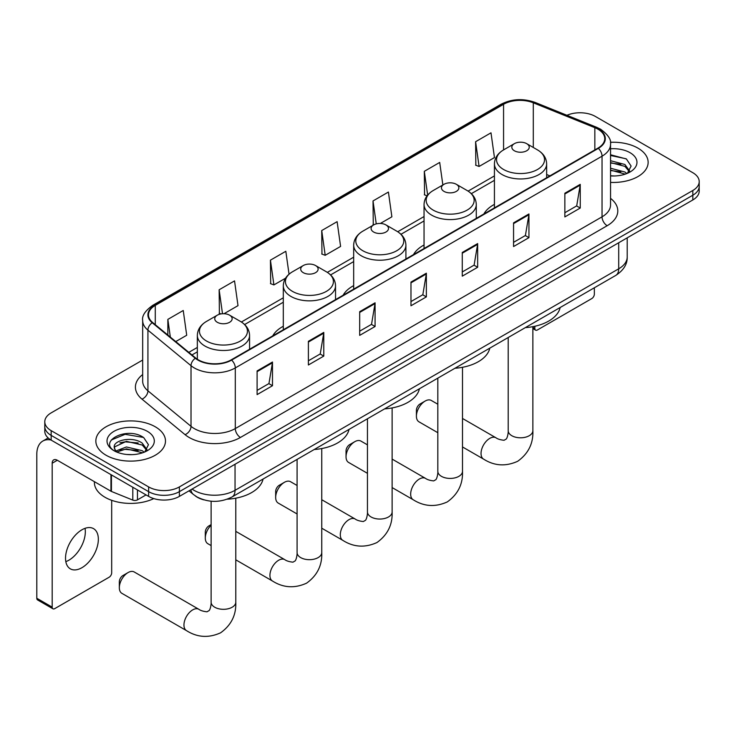 <?xml version="1.0" encoding="UTF-8"?>
<svg xmlns="http://www.w3.org/2000/svg" width="736" height="736" viewBox="0 0 736 736"><rect width="100%" height="100%" fill="white"/><g stroke="black" fill="none" stroke-linecap="round" stroke-linejoin="round"><path stroke-width="1.1" d="M283.305 326.26A38.447 22.2 0 0 0 272.743 335.883M353.676 285.623A38.447 22.2 0 0 0 343.123 295.246M424.046 244.996A38.447 22.2 0 0 0 413.494 254.619M494.426 204.369A38.447 22.2 0 0 0 483.865 213.992M203.89 499.864A21.758 12.567 180 0 1 195.104 495.751M142.674 360.042L51.161 412.878A21.758 12.567 0 0 0 44.786 421.765L44.786 431.241A21.758 12.567 0 0 0 51.161 440.119L148.617 496.386A21.758 12.567 0 0 0 179.391 496.386L692.824 199.962A21.758 12.567 0 0 0 699.2 191.075L699.2 186.337A21.758 12.567 0 0 1 692.824 195.224A21.758 12.567 0 0 0 699.2 186.337L699.2 181.599A21.758 12.567 0 0 0 692.824 172.712L595.369 116.444A21.758 12.567 0 0 0 566.932 115.285M44.786 421.765A21.758 12.567 0 0 0 51.161 430.643L148.617 486.91A21.758 12.567 0 0 0 179.391 486.91L179.391 491.648L692.824 195.224L179.391 491.648A21.758 12.567 0 0 1 148.617 491.648A21.758 12.567 0 0 0 179.391 491.648L179.391 496.386M51.161 430.643L51.161 435.381L148.617 491.648L51.161 435.381A21.758 12.567 0 0 1 44.786 426.503A21.758 12.567 0 0 0 51.161 435.381L51.161 440.119M637.946 148.138A34.822 20.102 0 0 0 610.392 142.315A34.822 20.102 0 0 1 637.946 148.138A34.822 20.102 0 0 1 648.14 162.352A34.822 20.102 0 0 0 637.946 148.138M155.287 426.797A34.822 20.102 0 0 0 117.337 422.436A34.822 20.102 0 0 0 95.846 441.011A34.822 20.102 0 0 0 106.048 455.225A34.822 20.102 0 0 0 143.989 459.586A34.822 20.102 0 0 0 165.48 441.011A34.822 20.102 0 0 0 155.287 426.797A34.822 20.102 0 0 0 117.337 422.436A34.822 20.102 0 0 0 95.846 441.011A34.822 20.102 0 0 0 106.048 455.225A34.822 20.102 0 0 0 143.989 459.586A34.822 20.102 0 0 0 165.48 441.011A34.822 20.102 0 0 0 155.287 426.797M597.936 129.177A23.212 13.404 180 0 1 604.734 138.653A23.212 13.404 180 0 1 597.936 148.129L231.196 359.867A23.212 13.404 180 0 1 195.767 358.082L152.674 322.543A23.212 13.404 180 0 1 148.479 314.861A23.212 13.404 180 0 1 155.278 305.385L503.562 104.3A23.212 13.404 180 0 1 533.296 102.801L594.835 127.678A23.212 13.404 180 0 1 597.936 129.177M598.35 128.947A23.791 13.736 0 0 0 595.166 127.402L533.628 102.525A23.791 13.736 0 0 0 503.157 104.061L154.864 305.146A23.791 13.736 0 0 0 152.205 322.736L195.298 358.276A23.791 13.736 0 0 0 231.61 360.106L598.35 148.368A23.791 13.736 0 0 0 598.35 128.947M257.103 370.916L257.103 394.606L272.486 385.719L272.486 362.029L257.103 370.916M257.103 390.402L268.953 383.557L272.421 362.82A5.805 3.349 -120 0 0 272.486 362.029M268.852 383.622L272.486 385.719M308.393 341.302L308.393 364.992L323.776 356.104L323.776 332.414L308.393 341.302M308.393 360.787L320.243 353.942L323.72 333.206A5.805 3.349 -120 0 0 323.776 332.414M320.142 354.007L323.776 356.104M359.683 311.687L359.683 335.377L375.075 326.499L375.075 302.809L359.683 311.687M359.683 331.172L371.533 324.337L375.01 303.591A5.805 3.349 -120 0 0 375.075 302.809M371.432 324.392L375.075 326.499M564.852 193.237L564.852 216.927L580.244 208.04L580.244 184.35L564.852 193.237M564.852 212.722L576.702 205.878L580.18 185.141A5.805 3.349 -120 0 0 580.244 184.35M576.601 205.942L580.244 208.04M513.562 222.852L513.562 246.542L528.945 237.654L528.945 213.964L513.562 222.852M513.562 242.337L525.412 235.492L528.89 214.756A5.805 3.349 -120 0 0 528.945 213.964M525.311 235.557L528.945 237.654M462.272 252.466L462.272 276.156L477.655 267.269L477.655 243.579L462.272 252.466M462.272 271.952L474.122 265.107L477.59 244.361A5.805 3.349 -120 0 0 477.655 243.579M474.012 265.172L477.655 267.269M410.973 282.072L410.973 305.762L426.365 296.884L426.365 273.194L410.973 282.072M410.973 301.567L422.832 294.722L426.3 273.976A5.805 3.349 -120 0 0 426.365 273.194M422.722 294.777L426.365 296.884M610.54 182.39A34.822 20.102 0 0 0 648.14 162.352A34.822 20.102 0 0 1 610.54 182.39M179.391 486.91L692.824 190.486A21.758 12.567 0 0 0 699.2 181.599M224.02 313.72L238.004 305.642L234.536 280.894L219.144 289.772L219.392 313.324M175.757 341.578L186.714 335.257L183.236 310.5L167.854 319.387L167.854 335.064M380.356 223.459L391.883 216.807L388.406 192.05L373.023 200.937L373.272 224.48M442.86 184.957L439.696 162.435L424.313 171.322L424.562 194.865M475.603 141.708L479.081 166.465L494.463 157.578L490.995 132.82L475.603 141.708L475.852 165.26M289.036 274.197L285.826 251.28L270.434 260.158L270.682 283.71M321.724 230.552L325.202 255.3L340.593 246.422L337.116 221.665L321.724 230.552L321.972 254.095M325.202 255.3L321.724 254.003M373.962 224.738L373.023 224.388M373.023 200.937L376.243 223.882M427.073 195.813L424.313 194.773M424.313 171.322L427.644 195.086M479.081 166.465L475.603 165.168M270.434 260.158L273.912 284.915L285.55 278.199M273.912 284.915L270.434 283.618M220.984 313.913L219.144 313.232M219.144 289.772L222.502 313.738M167.854 319.387L170.338 337.106M610.54 175.757L614.864 175.978M610.54 168.231L624.919 172.022L626.833 173.558M610.54 170.108L625.26 174.138M610.54 160.706L624.919 164.496L629.62 171M610.54 162.592L624.919 166.373L629.252 171.488M610.54 175.904A23.644 13.653 0 0 0 630.044 172.003A23.644 13.653 0 0 0 630.044 152.692A23.644 13.653 0 0 0 610.54 148.792M627.394 173.319L631.102 166.051L626.41 158.985L610.54 154.762M610.54 155.489L626.088 158.774M610.54 163.015L620.853 164.303M610.54 170.54L620.853 171.828M532.864 327.336L534.842 328.486A3.625 2.098 120 0 0 535.596 330.142A3.625 2.098 120 0 0 537.409 329.967L591.781 298.577A3.625 2.098 120 0 0 594.348 294.133L594.348 287.785M534.842 328.486L534.842 326.26M416.41 416.171L416.41 410.246A5.078 2.935 -60 0 1 420.008 404.027L425.132 401.065A12.328 7.121 120 0 0 416.41 416.171A12.328 7.121 120 0 0 418.968 421.811L437.828 432.704M494.426 207.892L494.426 163.88A26.11 15.079 0 0 0 502.072 174.542A26.11 15.079 0 0 0 530.527 177.808A26.11 15.079 0 0 0 546.646 163.88C546.452 158.074 543.407 153.41 537.501 149.905L526.691 143.658A8.703 5.023 0 0 0 514.381 143.658A8.703 5.023 0 0 0 514.381 150.77A8.703 5.023 0 0 0 526.691 150.77A8.703 5.023 0 0 0 526.691 143.658L537.501 149.905A23.994 13.846 0 0 1 537.501 169.492A23.994 13.846 0 0 1 503.571 169.492A23.994 13.846 0 0 1 503.571 149.905L503.562 104.3M525.329 327.63A39.9 23.037 0 0 0 560.142 307.528M437.828 404.23L431.296 400.458A12.328 7.121 120 0 0 425.132 401.065L420.008 404.027M346.04 456.798L346.04 450.874A5.078 2.935 -60 0 1 349.628 444.654L354.761 441.692A12.328 7.121 120 0 0 346.04 456.798A12.328 7.121 120 0 0 348.597 462.438L367.457 473.331M444.01 191.397A8.703 5.023 0 0 0 456.32 191.397A8.703 5.023 0 0 0 456.32 184.294L467.13 190.532A23.994 13.846 0 0 1 467.13 210.119A23.994 13.846 0 0 1 433.2 210.119A23.994 13.846 0 0 1 433.2 190.532C427.294 194.037 424.24 198.702 424.046 204.516A26.11 15.079 0 0 0 431.701 215.17A26.11 15.079 0 0 0 460.156 218.445A26.11 15.079 0 0 0 476.275 204.516C476.082 198.702 473.036 194.037 467.13 190.532L456.32 184.294A8.703 5.023 0 0 0 444.01 184.294A8.703 5.023 0 0 0 444.01 191.397M454.958 368.258A39.9 23.037 0 0 0 489.771 348.156M367.457 444.857L360.925 441.085A12.328 7.121 120 0 0 354.761 441.692L349.628 444.654M275.669 497.426L275.669 491.501A5.078 2.935 -60 0 1 279.257 485.282L284.39 482.319A12.328 7.121 120 0 0 275.669 497.426A12.328 7.121 120 0 0 278.217 503.074L297.086 513.967M373.64 232.024A8.703 5.023 0 0 0 385.949 232.024A8.703 5.023 0 0 0 385.949 224.922L396.75 231.159A23.994 13.846 0 0 1 396.75 250.746A23.994 13.846 0 0 1 362.83 250.746A23.994 13.846 0 0 1 362.83 231.159C356.923 234.674 353.869 239.329 353.676 245.143A26.11 15.079 0 0 0 361.321 255.806A26.11 15.079 0 0 0 389.786 259.072A26.11 15.079 0 0 0 405.904 245.143C405.711 239.329 402.666 234.674 396.75 231.159L385.949 224.922A8.703 5.023 0 0 0 373.64 224.922A8.703 5.023 0 0 0 373.64 232.024M384.588 408.885A39.9 23.037 0 0 0 419.4 388.792M297.086 485.484L290.554 481.712A12.328 7.121 120 0 0 284.39 482.319L279.257 485.282M211.122 525.191A12.328 7.121 120 0 0 205.298 538.053L205.298 532.137A5.078 2.935 -60 0 1 208.886 525.918L211.122 524.621L208.886 525.918M205.298 538.053A12.328 7.121 120 0 0 207.846 543.702L211.122 545.588M303.26 272.66A8.703 5.023 0 0 0 315.569 272.66A8.703 5.023 0 0 0 315.569 265.549L326.379 271.786A23.994 13.846 0 0 1 326.379 291.373A23.994 13.846 0 0 1 292.459 291.373A23.994 13.846 0 0 1 292.459 271.786C286.543 275.301 283.498 279.956 283.305 285.77A26.11 15.079 0 0 0 290.95 296.433A26.11 15.079 0 0 0 319.415 299.699A26.11 15.079 0 0 0 335.533 285.77C335.34 279.956 332.286 275.301 326.379 271.786L315.569 265.549A8.703 5.023 0 0 0 303.26 265.549A8.703 5.023 0 0 0 303.26 272.66M314.217 449.512A39.9 23.037 0 0 0 349.02 429.419M119.333 587.687L119.333 581.762A5.078 2.935 -60 0 1 122.921 575.543L128.046 572.58A12.328 7.121 120 0 0 119.333 587.687A12.328 7.121 120 0 0 121.882 593.336L186.512 630.642A12.328 7.121 -60 0 1 184.616 620.761A12.328 7.121 -60 0 1 192.676 609.896A12.328 7.121 -60 0 1 198.84 609.288C200.542 610.549 203.246 611.386 206.982 611.809L209.236 610.503C210.8 608.267 211.306 603.097 211.122 602.195A12.328 7.121 180 0 0 214.728 607.228A12.328 7.121 180 0 0 232.171 607.228A12.328 7.121 180 0 0 235.787 602.195C236.311 614.956 231.251 625.158 220.607 632.804C208.665 638.204 197.303 637.486 186.512 630.642M217.295 322.285A8.703 5.023 0 0 0 229.604 322.285A8.703 5.023 0 0 0 229.604 315.183L240.414 321.42A23.994 13.846 0 0 1 240.414 341.007A23.994 13.846 0 0 1 206.485 341.007A23.994 13.846 0 0 1 206.485 321.42C200.578 324.935 197.533 329.59 197.34 335.404A26.11 15.079 0 0 0 204.985 346.067A26.11 15.079 0 0 0 233.441 349.333A26.11 15.079 0 0 0 249.568 335.404C249.375 329.59 246.321 324.935 240.414 321.42L229.604 315.183A8.703 5.023 0 0 0 217.295 315.183A8.703 5.023 0 0 0 217.295 322.285M227.157 499.21A39.9 23.037 0 0 0 263.056 479.053M198.84 609.288L134.219 571.973A12.328 7.121 120 0 0 128.046 572.58L122.921 575.543M85.036 528.347A23.212 13.404 -60 0 1 68.917 560.179A23.212 13.404 -60 0 1 65.817 561.632M81.935 567.695A23.212 13.404 120 0 0 97.097 547.244A23.212 13.404 120 0 0 93.546 528.641A23.212 13.404 120 0 0 81.935 529.791A23.212 13.404 120 0 0 66.774 550.243A23.212 13.404 120 0 0 70.334 568.845A23.212 13.404 120 0 0 81.935 567.695M137.457 489.946L137.457 499.864L146.05 494.905M50.913 439.981A29.017 16.753 -120 0 0 42.808 441.057A29.017 16.753 -120 0 0 36.8 454.333L36.8 598.258L52.192 607.145L52.192 463.22A7.25 4.186 60 0 1 53.691 459.899A7.25 4.186 60 0 1 57.316 460.258L110.952 491.225L110.952 474.637M52.192 607.145A3.625 2.098 120 0 0 52.937 608.801L37.554 599.923A3.625 2.098 -60 0 1 36.8 598.258M52.937 608.801A3.625 2.098 120 0 0 54.749 608.626L109.121 577.236A3.625 2.098 120 0 0 111.688 572.792L111.688 500.314M137.457 499.864A3.625 2.098 180 0 1 132.811 500.103L111.43 491.455A3.625 2.098 180 0 1 110.952 491.225M94.392 481.666L94.392 482.466A36.266 20.939 0 0 0 105.018 497.278A36.266 20.939 0 0 0 153.796 498.594M126.73 454.471L132.204 454.636M115.865 451.002L126.417 446.973L142.26 450.68L144.173 452.217M116.84 452.014L126.417 448.859L142.6 452.796M116.03 451.729L114.338 447.764A16.394 9.467 0 0 0 116.978 452.143M146.961 449.659L142.26 443.155C132.416 435.813 112.166 440.349 114.338 447.764L114.273 447.037M114.374 447.994L114.825 446.77L126.417 441.333L142.26 445.041L146.593 450.147M144.734 451.987L148.442 444.71L143.75 437.653C127.162 425.721 97.676 441.434 114.706 451.076L115.543 451.591M147.384 431.351A23.644 13.653 0 0 0 113.942 431.351A23.644 13.653 0 0 0 113.942 450.662A23.644 13.653 0 0 0 147.384 450.662A23.644 13.653 0 0 0 147.384 431.351M111.246 440.018L125.129 434.323L143.428 437.432M119.922 442.787L125.129 441.848L138.193 442.962M119.922 450.312L125.129 449.365L138.193 450.487M192.059 489.072A29.017 16.753 0 0 0 194.01 490.314A29.017 16.753 0 0 0 235.042 490.314L618.709 268.806A29.017 16.753 0 0 0 627.21 256.965C627.422 264.16 623.585 270.324 615.701 275.448L232.042 496.956A14.508 8.372 60 0 0 235.042 490.314L235.042 464.26M618.709 242.751L618.709 268.806A14.508 8.372 60 0 1 615.701 275.448M190.882 489.753A14.508 9.706 129.5 0 0 193.412 494.472L189.005 490.838M692.824 199.962L692.824 190.486M148.617 496.386L148.617 486.91M610.54 198.352A36.266 20.939 180 0 1 607.172 225.722L240.433 437.46A7.25 4.186 60 0 1 235.299 428.573L602.039 216.835A29.017 16.753 0 0 0 610.54 204.994L610.54 144.339A29.017 16.753 180 0 1 602.039 156.188A7.25 4.186 -120 0 0 598.35 148.368M240.433 437.46A36.266 20.939 180 0 1 189.134 437.46A36.266 20.939 180 0 1 185.076 434.663L141.984 399.133A36.266 20.939 180 0 1 142.674 374.55M194.267 428.573A29.017 16.753 0 0 0 235.299 428.573L235.299 367.926A29.017 16.753 180 0 1 191.02 365.691L147.927 330.151A29.017 16.753 180 0 1 142.674 320.546L142.674 381.193A29.017 16.753 0 0 0 147.927 390.807L191.02 426.337A29.017 16.753 0 0 0 194.267 428.573M610.54 144.339C611.506 139.812 608.175 134.752 600.539 129.177L596.721 127.328A7.25 3.395 112 0 0 595.166 127.402M596.721 127.328L535.182 102.451C523.167 98.192 511.759 98.808 500.968 104.3A7.25 4.186 60 0 1 503.157 104.061M154.864 305.146A7.25 4.186 -120 0 0 152.674 305.385C145.148 310.794 141.809 315.845 142.674 320.546M152.205 322.736A7.25 4.848 129.5 0 0 147.927 330.151L147.927 390.807A7.25 4.848 -50.5 0 1 141.984 399.133M535.182 102.451A7.25 3.395 112 0 0 533.628 102.525M195.298 358.276A7.25 4.848 129.5 0 0 191.02 365.691L191.02 426.337A7.25 4.848 -50.5 0 1 185.076 434.663M231.61 360.106A7.25 4.186 60 0 1 235.299 367.926L602.039 156.188L602.039 216.835A7.25 4.186 60 0 0 607.172 225.722M155.278 305.385L155.278 324.696M594.835 127.678L594.835 149.923M533.296 102.801L533.296 147.476M549.921 175.858L546.646 174.533M494.426 175.913L468.087 191.121M424.046 216.54L397.716 231.748M353.676 257.177L327.345 272.375M283.305 297.804L241.38 322.009M197.34 347.438L188.821 352.351M410.973 282.826L426.3 273.976M462.272 253.212L477.59 244.361M513.562 223.597L528.89 214.756M564.852 193.982L580.18 185.141M359.683 312.441L375.01 303.591M308.393 342.056L323.72 333.206M257.103 371.662L272.421 362.82M532.864 326.664L532.864 430.68A12.328 7.121 180 0 1 529.258 435.712A12.328 7.121 180 0 1 511.814 435.712A12.328 7.121 180 0 1 508.208 430.68C508.392 431.581 507.886 436.742 506.322 438.978L504.059 440.284C500.333 439.87 497.619 439.033 495.926 437.764L462.493 418.462M532.864 430.68C533.398 443.44 528.338 453.643 517.684 461.279C505.752 466.679 494.39 465.962 483.598 459.126A12.328 7.121 -60 0 1 481.703 449.245A12.328 7.121 -60 0 1 489.762 438.38A12.328 7.121 -60 0 1 495.926 437.764M462.493 367.292L462.493 471.307A12.328 7.121 180 0 1 458.887 476.339A12.328 7.121 180 0 1 441.444 476.339A12.328 7.121 180 0 1 437.828 471.307C438.021 472.208 437.506 477.379 435.942 479.614L433.688 480.912C429.962 480.498 427.248 479.66 425.555 478.4L392.122 459.098M462.493 471.307C463.018 484.067 457.958 494.27 447.313 501.906C435.381 507.306 424.019 506.589 413.218 499.753A12.328 7.121 -60 0 1 411.332 489.872A12.328 7.121 -60 0 1 419.391 479.007A12.328 7.121 -60 0 1 425.555 478.4M392.122 407.928L392.122 511.934A12.328 7.121 180 0 1 388.507 516.966A12.328 7.121 180 0 1 371.073 516.966A12.328 7.121 180 0 1 367.457 511.934C367.65 512.836 367.135 518.006 365.571 520.242L363.317 521.548C359.591 521.125 356.877 520.288 355.184 519.027L321.752 499.726M392.122 511.934C392.647 524.694 387.587 534.897 376.942 542.542C365.01 547.943 353.648 547.225 342.847 540.38A12.328 7.121 -60 0 1 340.961 530.5A12.328 7.121 -60 0 1 349.011 519.634A12.328 7.121 -60 0 1 355.184 519.027M321.752 448.555L321.752 552.57A12.328 7.121 180 0 1 318.136 557.603A12.328 7.121 180 0 1 300.702 557.603A12.328 7.121 180 0 1 297.086 552.57C297.27 553.463 296.764 558.633 295.2 560.869L292.946 562.175C289.211 561.761 286.506 560.915 284.804 559.654L235.787 531.355M321.752 552.57C322.276 565.331 317.216 575.534 306.572 583.17C294.639 588.57 283.268 587.852 272.476 581.017A12.328 7.121 -60 0 1 270.59 571.136A12.328 7.121 -60 0 1 278.64 560.262A12.328 7.121 -60 0 1 284.804 559.654M52.192 463.22L57.316 460.258M111.43 474.922L111.43 491.455M132.811 500.103L132.811 487.26M232.042 496.956C220.368 502.826 208.693 502.826 197.018 496.956L193.412 494.472M627.21 256.965L627.21 237.838M500.968 104.3L152.674 305.385M494.426 180.329L471.334 193.66M424.046 220.956L400.964 234.287M353.676 261.593L330.593 274.914M283.305 302.22L244.628 324.548M197.34 351.854L191.976 354.945M535.596 330.142L532.864 328.569M483.598 459.126L462.493 446.945M546.646 177.744L546.646 163.88M494.426 163.88C494.62 158.074 497.665 153.41 503.571 149.905L514.381 143.658M508.208 337.511L508.208 430.68M413.218 499.753L392.122 487.572M476.275 218.371L476.275 204.516M424.046 248.529L424.046 204.516M444.01 184.294L433.2 190.532M437.828 378.148L437.828 471.307M342.847 540.38L321.752 528.2M405.904 258.998L405.904 245.143M353.676 289.156L353.676 245.143M373.64 224.922L362.83 231.159M367.457 418.775L367.457 511.934M272.476 581.017L235.787 559.829M335.533 299.635L335.533 285.77M283.305 329.783L283.305 285.77M303.26 265.549L292.459 271.786M297.086 459.402L297.086 552.57M235.787 498.189L235.787 602.195M249.568 349.26L249.568 335.404M197.34 359.232L197.34 335.404M217.295 315.183L206.485 321.42M211.122 501.207L211.122 602.195M42.808 441.057L48.162 437.957"/></g></svg>
